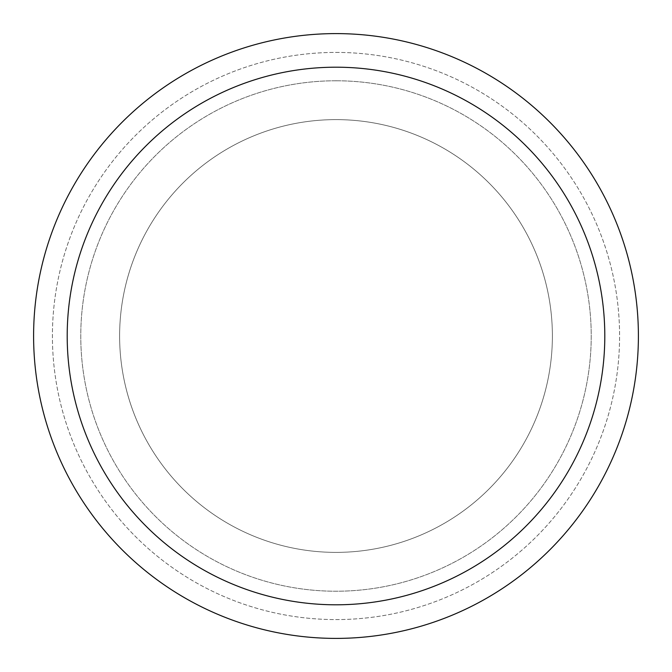 <?xml version="1.0" encoding="UTF-8"?>
<svg xmlns="http://www.w3.org/2000/svg" width="672" height="672" viewBox="0 0 672 672"><rect width="100%" height="100%" fill="white"/><g stroke="black" fill="none" stroke-linecap="round" stroke-linejoin="round"><path stroke-width="0.5" stroke-dasharray="3.36 2.52" d="M336 119.616A216.384 216.384 0 0 1 552.384 336A216.384 216.384 0 0 1 336 552.384A216.384 216.384 0 0 1 119.616 336A216.384 216.384 0 0 1 336 119.616A216.384 216.384 0 0 1 552.384 336A216.384 216.384 0 0 1 336 552.384A216.384 216.384 0 0 1 119.616 336A216.384 216.384 0 0 1 336 119.616A216.384 216.384 0 0 1 552.384 336A216.384 216.384 0 0 1 336 552.384A216.384 216.384 0 0 1 119.616 336A216.384 216.384 0 0 1 336 119.616A216.384 216.384 0 0 1 552.384 336A216.384 216.384 0 0 1 336 552.384A216.384 216.384 0 0 1 119.616 336A216.384 216.384 0 0 1 336 119.616M336 80.774A255.226 255.226 0 0 1 591.226 336A255.226 255.226 0 0 1 336 591.226A255.226 255.226 0 0 1 80.774 336A255.226 255.226 0 0 1 336 80.774A255.226 255.226 0 0 1 591.226 336A255.226 255.226 0 0 1 336 591.226A255.226 255.226 0 0 1 80.774 336A255.226 255.226 0 0 1 336 80.774M336 52.416A283.584 283.584 0 0 1 619.584 336A283.584 283.584 0 0 1 336 619.584A283.584 283.584 0 0 1 52.416 336A283.584 283.584 0 0 1 336 52.416A283.584 283.584 0 0 1 619.584 336A283.584 283.584 0 0 1 336 619.584A283.584 283.584 0 0 1 52.416 336A283.584 283.584 0 0 1 336 52.416A283.584 283.584 0 0 1 619.584 336A283.584 283.584 0 0 1 336 619.584A283.584 283.584 0 0 1 52.416 336A283.584 283.584 0 0 1 336 52.416M336 33.6A302.4 302.4 0 0 1 638.4 336A302.4 302.4 0 0 1 336 638.4A302.4 302.4 0 0 1 33.6 336A302.4 302.4 0 0 1 336 33.6"/><path stroke-width="1.01" d="M336 33.6A302.4 302.4 0 0 1 638.4 336A302.4 302.4 0 0 1 336 638.4A302.4 302.4 0 0 1 33.6 336A302.4 302.4 0 0 1 336 33.6M336 67.2A268.8 268.8 0 0 1 604.8 336A268.8 268.8 0 0 1 336 604.8A268.8 268.8 0 0 1 67.2 336A268.8 268.8 0 0 1 336 67.2"/></g></svg>
